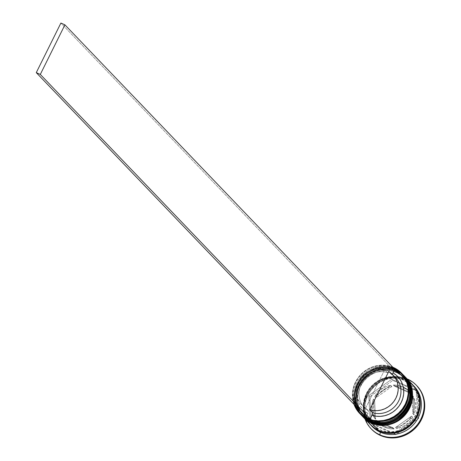 <?xml version="1.0" encoding="UTF-8"?>
<svg xmlns="http://www.w3.org/2000/svg" width="461" height="461" viewBox="0 0 461 461"><rect width="100%" height="100%" fill="white"/><g stroke="black" fill="none" stroke-linecap="round" stroke-linejoin="round"><path stroke-width="0.35" stroke-dasharray="2.31 1.73" d="M369.739 419.28A27.66 25.989 136.2 0 1 358.001 384.025A27.66 25.989 136.2 0 1 394.149 370.102L398.586 372.655L402.384 376.055L405.392 380.169L407.501 384.849L408.63 389.897L408.734 395.135L407.806 400.355L405.887 405.357L403.047 409.95L399.393 413.955L395.071 417.217L390.242 419.619L385.096 421.06L379.829 421.487L374.643 420.887L369.739 419.28L365.302 416.721L361.505 413.321L358.491 409.207L356.382 404.533L355.252 399.48L355.154 394.241L356.082 389.026L358.001 384.025L360.842 379.432L364.495 375.427L368.817 372.16L373.646 369.762L378.792 368.322L384.059 367.89L389.245 368.495L394.149 370.102A27.66 25.989 136.2 0 1 405.887 405.357A27.66 25.989 136.2 0 1 369.739 419.28L368.794 420.173L369.739 419.28A27.66 25.989 136.2 0 1 361.966 413.822A27.66 25.989 136.2 0 1 360.629 379.72A27.66 25.989 136.2 0 1 394.149 370.102A27.66 25.989 -43.8 0 0 358.001 384.025A27.66 25.989 -43.8 0 0 369.739 419.28L370.506 420.08L375.415 421.688L380.602 422.293L385.869 421.861L391.014 420.42L395.838 418.023L400.16 414.756L403.813 410.751L406.654 406.158L408.579 401.156L409.501 395.941L409.403 390.703L408.273 385.65L406.164 380.976L403.15 376.862L399.353 373.462L394.916 370.903A27.66 25.989 -43.8 0 0 358.773 384.826A27.66 25.989 -43.8 0 0 370.506 420.08A27.66 25.989 -43.8 0 0 406.654 406.158A27.66 25.989 -43.8 0 0 394.916 370.903L390.012 369.296L384.826 368.696L379.559 369.123L374.413 370.563L369.589 372.966L365.262 376.228L361.614 380.233L358.773 384.826L356.849 389.827L355.921 395.048L356.025 400.286L357.154 405.334L359.263 410.008L362.277 414.128L366.069 417.528L370.506 420.08L369.739 419.28A27.66 25.989 -43.8 0 0 405.887 405.357A27.66 25.989 -43.8 0 0 394.149 370.102L394.916 370.903A27.66 25.989 -43.8 0 0 361.395 380.527A27.66 25.989 -43.8 0 0 362.738 414.623A27.66 25.989 -43.8 0 0 370.506 420.08L375.415 421.688L380.602 422.293L385.869 421.861L391.014 420.42L395.838 418.023L400.16 414.756L403.813 410.751L406.654 406.158L408.579 401.156L409.501 395.941L409.403 390.703L408.273 385.65L406.164 380.976L403.15 376.862L399.353 373.462L394.916 370.903L390.012 369.296L384.826 368.696L379.559 369.123L374.413 370.563L369.589 372.966L365.262 376.228L361.614 380.233L358.773 384.826L356.849 389.827L355.921 395.048L356.025 400.286L357.154 405.334L359.263 410.008L362.277 414.128L366.069 417.528L370.506 420.08A27.66 25.989 -43.8 0 0 404.032 410.463A27.66 25.989 -43.8 0 0 402.689 376.36A27.66 25.989 -43.8 0 0 394.916 370.903L394.149 370.102A27.66 25.989 136.2 0 1 401.917 375.559A27.66 25.989 136.2 0 1 403.26 409.656A27.66 25.989 136.2 0 1 369.739 419.28M403.254 374.937L395.048 369.175C368.898 355.569 339.734 395.169 361.291 415.131A29.055 27.303 136.2 0 1 359.88 379.311A29.055 27.303 136.2 0 1 395.094 369.209A29.055 27.303 -43.8 0 0 360.998 377.887A29.055 27.303 -43.8 0 0 359.107 412.52A29.055 27.303 -43.8 0 0 369.451 420.858M369.561 420.974A29.055 27.303 136.2 0 1 359.217 412.635A29.055 27.303 136.2 0 1 361.107 378.003A29.055 27.303 136.2 0 1 395.204 369.324A29.055 27.303 -43.8 0 0 360.018 379.391A29.055 27.303 -43.8 0 0 361.349 415.188M405.438 377.547A29.055 27.303 -43.8 0 0 395.094 369.209L395.094 369.209A29.055 27.303 136.2 0 1 402.92 374.597M403.363 375.052A29.055 27.303 -43.8 0 0 395.204 369.324A29.055 27.303 136.2 0 1 405.553 377.663M371.387 420.997A27.66 25.989 136.2 0 1 359.649 385.742A27.66 25.989 136.2 0 1 395.797 371.825L400.234 374.378L404.032 377.778L407.04 381.892L409.155 386.566L410.278 391.62L410.382 396.858L409.454 402.078L407.536 407.08L404.695 411.673L401.041 415.678L396.719 418.94L391.89 421.342L386.744 422.783L381.478 423.21L376.291 422.61L371.387 420.997L366.95 418.444L363.153 415.044L360.145 410.93L358.03 406.256L356.906 401.203L356.802 395.964L357.73 390.744L359.649 385.742L362.49 381.155L366.143 377.15L370.465 373.883L375.294 371.485L380.44 370.039L385.707 369.613L390.893 370.218L395.797 371.825A27.66 25.989 136.2 0 1 407.536 407.08A27.66 25.989 136.2 0 1 371.387 420.997L370.442 421.896L371.387 420.997A27.66 25.989 136.2 0 1 363.62 415.545A27.66 25.989 136.2 0 1 362.277 381.443A27.66 25.989 136.2 0 1 395.797 371.825A27.66 25.989 -43.8 0 0 359.649 385.742A27.66 25.989 -43.8 0 0 371.387 420.997L372.16 421.803L377.063 423.411L382.25 424.011L387.517 423.584L392.663 422.143L397.486 419.746L401.813 416.479L405.461 412.474L408.302 407.881L410.227 402.879L411.154 397.659L411.051 392.426L409.921 387.373L407.812 382.699L404.798 378.579L401.007 375.179L396.569 372.626A27.66 25.989 -43.8 0 0 360.421 386.548A27.66 25.989 -43.8 0 0 372.16 421.803A27.66 25.989 -43.8 0 0 408.302 407.881A27.66 25.989 -43.8 0 0 396.569 372.626L391.66 371.019L386.474 370.419L381.207 370.846L376.061 372.286L371.238 374.684L366.916 377.951L363.262 381.956L360.421 386.548L358.497 391.55L357.575 396.771L357.673 402.004L358.802 407.057L360.911 411.731L363.925 415.851L367.722 419.251L372.16 421.803L371.387 420.997A27.66 25.989 -43.8 0 0 407.536 407.08A27.66 25.989 -43.8 0 0 395.797 371.825L396.569 372.626A27.66 25.989 -43.8 0 0 363.043 382.244A27.66 25.989 -43.8 0 0 364.386 416.346A27.66 25.989 -43.8 0 0 372.16 421.803L377.063 423.411L382.25 424.011L387.517 423.584L392.663 422.143L397.486 419.746L401.813 416.479L405.461 412.474L408.302 407.881L410.227 402.879L411.154 397.659L411.051 392.426L409.921 387.373L407.812 382.699L404.798 378.579L401.007 375.179L396.569 372.626L391.66 371.019L386.474 370.419L381.207 370.846L376.061 372.286L371.238 374.684L366.916 377.951L363.262 381.956L360.421 386.548L358.497 391.55L357.575 396.771L357.673 402.004L358.802 407.057L360.911 411.731L363.925 415.851L367.722 419.251L372.16 421.803A27.66 25.989 -43.8 0 0 405.68 412.186A27.66 25.989 -43.8 0 0 404.337 378.083A27.66 25.989 -43.8 0 0 396.569 372.626L395.797 371.825A27.66 25.989 136.2 0 1 403.565 377.282A27.66 25.989 136.2 0 1 404.908 411.379A27.66 25.989 136.2 0 1 371.387 420.997M371.214 422.697A29.055 27.303 136.2 0 1 360.865 414.358A29.055 27.303 136.2 0 1 362.755 379.72A29.055 27.303 136.2 0 1 396.852 371.042L396.742 370.926A29.055 27.303 136.2 0 1 404.902 376.66L396.696 370.898C370.546 357.292 341.382 396.892 362.94 416.853A29.055 27.303 136.2 0 1 361.533 381.034A29.055 27.303 136.2 0 1 396.742 370.926A29.055 27.303 -43.8 0 0 362.646 379.605A29.055 27.303 -43.8 0 0 360.756 414.243A29.055 27.303 -43.8 0 0 371.099 422.581M407.092 379.27A29.055 27.303 -43.8 0 0 396.742 370.926L396.852 371.042A29.055 27.303 -43.8 0 0 361.666 381.114A29.055 27.303 -43.8 0 0 362.997 416.911M405.012 376.775A29.055 27.303 -43.8 0 0 396.852 371.042A29.055 27.303 136.2 0 1 407.201 379.386M379.34 430.874A28.818 27.084 136.2 0 1 367.112 394.138A28.818 27.084 136.2 0 1 404.781 379.634L399.67 377.957L394.264 377.329L388.773 377.772L383.414 379.276L378.383 381.777L373.877 385.177L370.074 389.355L367.112 394.138L365.112 399.347L364.144 404.787L364.253 410.244L365.429 415.511L367.624 420.38L370.765 424.667L376.862 429.606M403.992 380.377A27.66 25.989 -43.8 0 0 371.531 388.64A27.66 25.989 -43.8 0 0 369.728 421.613A27.66 25.989 -43.8 0 0 379.582 429.554A27.66 25.989 -43.8 0 0 412.042 421.291A27.66 25.989 -43.8 0 0 413.84 388.318A27.66 25.989 -43.8 0 0 403.992 380.377A27.66 25.989 136.2 0 1 413.84 388.318A27.66 25.989 136.2 0 1 412.042 421.291A27.66 25.989 136.2 0 1 379.582 429.554A27.66 25.989 136.2 0 1 369.728 421.613A27.66 25.989 136.2 0 1 371.531 388.64A27.66 25.989 136.2 0 1 403.992 380.377M392.853 367.227A29.055 27.303 -43.8 0 0 361.741 373.594A29.055 27.303 -43.8 0 0 354.036 404.401A29.055 27.303 136.2 0 1 361.741 373.594A29.055 27.303 136.2 0 1 392.853 367.227M393.129 367.78L388.058 366.12L382.699 365.498L377.254 365.942L371.935 367.429L366.944 369.912L362.479 373.283L358.704 377.426L355.765 382.169L353.783 387.338L352.821 392.737L352.93 398.148L354.763 405.161A28.588 26.865 136.2 0 1 361.747 373.975A28.588 26.865 136.2 0 1 393.129 367.78A28.588 26.865 136.2 0 1 393.579 367.987L393.129 367.78M360.145 413.915A29.055 27.303 136.2 0 1 359.447 378.314A29.055 27.303 136.2 0 1 394.432 368.518L394.149 370.102L394.432 368.518A29.055 27.303 -43.8 0 0 359.223 378.619A29.055 27.303 -43.8 0 0 360.629 414.439M404.245 375.969A29.055 27.303 -43.8 0 0 396.085 370.241L395.797 371.825L396.085 370.241A29.055 27.303 -43.8 0 0 360.998 380.175A29.055 27.303 -43.8 0 0 362.012 415.88A29.055 27.303 136.2 0 1 360.998 380.175A29.055 27.303 136.2 0 1 396.085 370.241L395.532 369.664L396.085 370.241A29.055 27.303 136.2 0 1 403.969 375.686M371.554 429.208L367.659 424.016L365.262 418.715L363.983 412.981L363.867 407.046L364.922 401.122L367.1 395.446L370.321 390.237L374.465 385.696L379.368 381.99L384.843 379.27L390.68 377.634L396.656 377.15L402.539 377.83L408.106 379.657L407.559 379.08A31.377 29.487 -43.8 0 0 373.554 385.459A31.377 29.487 -43.8 0 0 365.026 419.026A31.377 29.487 136.2 0 1 373.554 385.459A31.377 29.487 136.2 0 1 407.559 379.08L408.106 379.657A31.377 29.487 -43.8 0 0 370.2 390.398A31.377 29.487 -43.8 0 0 371.324 428.966M371.641 425.918A29.055 27.303 136.2 0 1 371.019 390.34A29.055 27.303 136.2 0 1 405.98 380.573L407.38 379.247L405.98 380.573A29.055 27.303 -43.8 0 0 370.771 390.674A29.055 27.303 -43.8 0 0 372.177 426.494M393.446 367.486L394.432 368.518L393.446 367.486M404.182 375.922L400.194 372.35L395.532 369.664L390.381 367.976L384.935 367.342L379.403 367.792L373.998 369.307L368.927 371.825L364.386 375.26L360.548 379.466L357.563 384.29L355.546 389.539L354.572 395.025L354.682 400.523L355.863 405.83L358.082 410.739L361.568 415.413A29.055 27.303 136.2 0 1 360.398 379.668A29.055 27.303 136.2 0 1 395.532 369.664A29.055 27.303 136.2 0 1 403.692 375.398L403.732 375.438M412.981 385.108L408.993 381.535L404.332 378.85L397.18 371.387L392.029 369.699L386.583 369.065L381.051 369.515L375.646 371.03L370.575 373.548L366.034 376.977L362.196 381.189L359.211 386.013L357.194 391.262L356.22 396.748L356.33 402.246L357.511 407.553L359.73 412.462L363.216 417.136A29.055 27.303 136.2 0 1 362.046 381.391A29.055 27.303 136.2 0 1 397.18 371.387L404.332 378.85A29.055 27.303 -43.8 0 0 369.117 388.957A29.055 27.303 -43.8 0 0 370.529 424.777M404.879 379.426L405.98 380.573L404.879 379.426A29.055 27.303 136.2 0 1 412.768 384.872L409.541 382.106L404.879 379.426A29.055 27.303 136.2 0 0 369.791 389.361A29.055 27.303 136.2 0 0 370.811 425.065L367.429 420.501L365.21 415.592L364.029 410.284L363.919 404.787L364.893 399.301L366.91 394.046L369.895 389.222L373.733 385.016L378.274 381.587L383.345 379.069L388.75 377.553L394.282 377.104L399.727 377.738L404.879 379.426M378.792 430.297A28.818 27.084 -43.8 0 0 416.456 415.793A28.818 27.084 -43.8 0 0 404.228 379.057A28.818 27.084 -43.8 0 0 366.564 393.561A28.818 27.084 -43.8 0 0 378.792 430.297L374.171 427.641L370.212 424.097L367.077 419.804L364.876 414.935L363.7 409.668L363.596 404.216L364.559 398.777L366.564 393.561L369.526 388.779L373.329 384.607L377.836 381.201L382.861 378.7L388.225 377.202L393.711 376.752L399.117 377.38L404.228 379.057L408.849 381.72L412.808 385.263L415.943 389.551L418.144 394.42L419.32 399.687L419.424 405.144L418.461 410.584L416.456 415.793L413.5 420.576L409.691 424.754L405.19 428.154L400.16 430.655L394.795 432.159L389.309 432.602L383.904 431.974L378.792 430.297M410.417 392.639L411.512 393.792A22.082 20.751 -43.8 0 0 410.204 392.276A22.082 20.751 -43.8 0 0 404.003 387.92L402.902 386.773A22.082 20.751 136.2 0 1 409.109 391.13A22.082 20.751 136.2 0 1 410.417 392.639L407.028 389.251L402.902 386.773L404.003 387.92A22.082 20.751 -43.8 0 0 394.443 386.185L393.342 385.033A22.082 20.751 136.2 0 1 402.902 386.773L398.258 385.344L393.342 385.033L410.417 392.639L411.512 393.792L394.443 386.185L399.359 386.491L404.003 387.92L408.129 390.398L411.512 393.792L394.443 386.185L393.342 385.033L410.417 392.639M366.195 417.096L367.987 413.482L364.611 411.079L361.77 408.066L359.563 404.556L358.064 400.655L357.327 396.506L357.379 392.248L358.209 388.018L359.793 383.961L362.075 380.221L364.985 376.919L368.42 374.165L372.263 372.062L376.383 370.667L380.648 370.033L384.906 370.189L389.015 371.117L390.807 367.503L394.835 369.301L390.807 367.503L60.892 23.05L390.807 367.503L389.015 371.117A23.937 22.497 -43.8 0 0 359.793 383.961A23.937 22.497 -43.8 0 0 367.987 413.482L368.466 410.832A21.615 20.313 136.2 0 1 361.251 384.284A21.615 20.313 136.2 0 1 387.436 372.621L389.015 371.117L387.436 372.621A21.615 20.313 -43.8 0 0 362.64 381.875A21.615 20.313 -43.8 0 0 364.351 407.576A21.615 20.313 -43.8 0 0 368.466 410.832L365.717 407.962A21.615 20.313 136.2 0 1 361.603 404.706A21.615 20.313 136.2 0 1 359.891 379.005A21.615 20.313 136.2 0 1 384.687 369.751L387.436 372.621L384.687 369.751L365.717 407.962L362.715 405.772L360.191 403.052L358.237 399.889L356.918 396.385L356.272 392.663L356.33 388.842L357.079 385.05L358.502 381.414L360.548 378.06L363.153 375.093L366.224 372.621L369.664 370.713L373.352 369.44L377.173 368.852L380.993 368.956L384.687 369.751L365.717 407.962L368.466 410.832L367.987 413.482L366.195 417.096M373.491 399.088L374.591 400.24A22.082 20.751 -43.8 0 0 375.588 419.222L374.488 418.075A22.082 20.751 136.2 0 1 373.491 399.088L372.05 403.899L371.733 408.838L372.563 413.65L374.488 418.075L373.491 399.088L374.591 400.24L375.588 419.222L373.664 414.802L372.834 409.99L373.151 405.046L374.591 400.24L375.588 419.222L374.488 418.075L373.491 399.088M375.905 420.161L377.006 421.308A22.082 20.751 -43.8 0 0 378.314 422.823A22.082 20.751 -43.8 0 0 394.08 428.914L392.979 427.768A22.082 20.751 136.2 0 1 377.213 421.677A22.082 20.751 136.2 0 1 375.905 420.161L379.294 423.55L383.414 426.027L388.064 427.462L392.979 427.768L375.905 420.161L377.006 421.308L394.08 428.914L389.159 428.609L384.514 427.18L380.388 424.702L377.006 421.308L394.08 428.914L392.979 427.768L375.905 420.161M395.573 427.468L396.673 428.621A22.082 20.751 -43.8 0 0 412.745 417.24L411.65 416.093A22.082 20.751 136.2 0 1 395.573 427.468L400.402 426.056L404.839 423.59L408.659 420.207L411.65 416.093L395.573 427.468L396.673 428.621L412.745 417.24L409.76 421.354L405.939 424.737L401.502 427.203L396.673 428.621L412.745 417.24L411.65 416.093L395.573 427.468M412.831 413.713L413.926 414.86A22.082 20.751 -43.8 0 0 412.929 395.872L411.829 394.725A22.082 20.751 136.2 0 1 412.831 413.713L414.272 408.901L414.583 403.963L413.759 399.151L411.829 394.725L412.831 413.713L413.926 414.86L412.929 395.872L414.854 400.298L415.684 405.11L415.367 410.054L413.926 414.86L412.929 395.872L411.829 394.725L412.831 413.713M416.646 385.557A31.377 29.487 -43.8 0 0 408.106 379.657L413.137 382.555L416.871 385.794M369.866 396.679L371.295 423.809L392.184 433.121L395.688 434.677L418.651 418.415L417.228 391.291L392.835 380.423L369.866 396.679L371.295 423.809L370.195 422.662L368.765 395.532L369.866 396.679L368.765 395.532L391.735 379.27L416.127 390.139L417.551 417.268L394.587 433.53L393.423 433.012L395.688 434.677L394.587 433.53L415.857 418.467L417.551 417.268L418.651 418.415L417.551 417.268L416.127 390.139L417.228 391.291L416.127 390.139L391.735 379.27L392.835 380.423L391.735 379.27L368.765 395.532L370.195 422.662L371.295 423.809L395.688 434.677L418.651 418.415L417.228 391.291L392.835 380.423L369.866 396.679M414.139 386.306A29.055 27.303 -43.8 0 0 405.98 380.573A29.055 27.303 136.2 0 1 413.58 385.742M417.049 391.124L413.356 385.834L409.403 382.296L404.781 379.634M412.491 384.583A29.055 27.303 -43.8 0 0 404.332 378.85L399.18 377.161L393.729 376.528L388.197 376.977L382.791 378.493L377.72 381.011L373.18 384.445L369.347 388.652L366.362 393.475L364.346 398.725L363.372 404.211L363.475 409.708L364.663 415.015L366.881 419.925L370.488 424.737M405.83 377.64L401.842 374.073L397.18 371.387A29.055 27.303 136.2 0 1 405.346 377.121L405.386 377.161M402.597 374.251A29.055 27.303 -43.8 0 0 394.432 368.518A29.055 27.303 136.2 0 1 402.09 373.738M393.417 433.012L370.195 422.662L393.417 433.012M390.744 385.333L385.92 386.744L381.478 389.211L377.663 392.593L374.672 396.714L390.744 385.333L391.844 386.479A22.082 20.751 -43.8 0 0 375.773 397.86L374.672 396.714A22.082 20.751 136.2 0 1 390.744 385.333L391.844 386.479L375.773 397.86L378.763 393.74L382.578 390.358L387.021 387.897L391.844 386.479L375.773 397.86L374.672 396.714L390.744 385.333M395.573 377.668A21.615 20.313 -43.8 0 0 391.458 374.413L391.954 373.946L391.458 374.413A21.615 20.313 136.2 0 1 394.126 376.309M391.458 374.413L388.709 371.543L391.458 374.413M404.032 380.406C379.259 367.457 351.357 405.305 371.814 424.097L379.541 429.525C404.314 442.474 432.211 404.625 411.759 385.834L404.032 380.406M362.738 414.623L361.966 413.822M364.386 416.346L363.62 415.545M409.109 391.13L410.204 392.276M364.351 407.576L361.603 404.706M377.213 421.677L378.314 422.823M404.337 378.083L403.565 377.282M402.689 376.36L401.917 375.559"/><path stroke-width="0.69" d="M361.349 415.188A29.055 27.303 -43.8 0 0 361.401 415.246A29.055 27.303 -43.8 0 0 369.561 420.974A1.395 0.444 114 0 0 369.613 421.014A1.395 0.444 -66 0 1 369.561 420.974L369.451 420.858A29.055 27.303 136.2 0 1 361.291 415.131L360.963 414.779M369.561 420.974A29.055 27.303 -43.8 0 0 404.775 410.872A29.055 27.303 -43.8 0 0 403.363 375.052L403.254 374.937A29.055 27.303 136.2 0 1 404.666 410.757A29.055 27.303 136.2 0 1 369.451 420.858L369.561 420.974A29.055 27.303 136.2 0 0 403.657 412.295A29.055 27.303 136.2 0 0 405.553 377.663M402.92 374.597A29.055 27.303 136.2 0 1 403.254 374.937L402.92 374.597M369.451 420.858A29.055 27.303 -43.8 0 0 403.548 412.18A29.055 27.303 -43.8 0 0 405.438 377.547M372.073 421.965A1.395 0.444 -66 0 1 371.422 422.725M362.997 416.911A29.055 27.303 -43.8 0 0 363.049 416.969A29.055 27.303 -43.8 0 0 371.214 422.697A1.395 0.444 114 0 0 371.266 422.731A1.395 0.444 -66 0 1 371.214 422.697L371.099 422.581A29.055 27.303 136.2 0 1 362.94 416.853L362.611 416.502M371.214 422.697A29.055 27.303 -43.8 0 0 406.423 412.595A29.055 27.303 -43.8 0 0 405.012 376.775L404.902 376.66A29.055 27.303 136.2 0 1 406.314 412.48A29.055 27.303 136.2 0 1 371.099 422.581L371.214 422.697A29.055 27.303 136.2 0 0 405.311 414.018A29.055 27.303 136.2 0 0 407.201 379.386M371.099 422.581A29.055 27.303 -43.8 0 0 405.202 413.903A29.055 27.303 -43.8 0 0 407.092 379.27M405.559 379.997A28.818 27.084 136.2 0 1 416.802 416.773A28.818 27.084 136.2 0 1 379.34 430.874L384.457 432.551L389.856 433.179L395.348 432.729L400.707 431.231L405.738 428.73L410.244 425.324L414.047 421.152L417.009 416.369L419.009 411.154L419.977 405.715L419.867 400.263L418.692 394.996L417.049 391.124M359.643 413.408L360.629 414.439A29.055 27.303 -43.8 0 0 368.794 420.173L367.803 419.141A29.055 27.303 136.2 0 1 359.643 413.408A29.055 27.303 136.2 0 1 354.036 404.401A29.055 27.303 -43.8 0 0 367.803 419.141L367.895 418.611A28.588 26.865 136.2 0 1 354.763 405.161L356.278 408.204L359.39 412.457L363.314 415.972L367.895 418.611L372.966 420.271L378.325 420.893L383.771 420.455L389.09 418.963L394.08 416.485L398.546 413.108L402.326 408.97L405.259 404.222L407.247 399.053L408.204 393.659L408.1 388.243L406.93 383.022L404.752 378.193L401.64 373.934L397.716 370.425L393.129 367.78M393.579 367.987A28.588 26.865 136.2 0 1 405.144 404.453A28.588 26.865 136.2 0 1 367.895 418.611L367.803 419.141A29.055 27.303 -43.8 0 0 405.772 404.516A29.055 27.303 -43.8 0 0 393.446 367.486L393.446 367.486A29.055 27.303 -43.8 0 0 392.853 367.227A29.055 27.303 136.2 0 1 393.446 367.486A29.055 27.303 136.2 0 1 401.606 373.214A29.055 27.303 136.2 0 1 403.018 409.034A29.055 27.303 136.2 0 1 367.803 419.141L368.794 420.173A29.055 27.303 136.2 0 1 360.145 413.915M403.969 375.686A29.055 27.303 136.2 0 1 405.778 411.621A29.055 27.303 136.2 0 1 370.442 421.896A29.055 27.303 -43.8 0 0 405.657 411.794A29.055 27.303 -43.8 0 0 404.245 375.969L403.692 375.398A29.055 27.303 136.2 0 1 405.104 411.218A29.055 27.303 136.2 0 1 369.895 421.319L370.442 421.896A29.055 27.303 136.2 0 1 362.012 415.88A29.055 27.303 -43.8 0 0 362.283 416.162A29.055 27.303 -43.8 0 0 370.442 421.896L369.895 421.319A29.055 27.303 136.2 0 1 361.729 415.592A29.055 27.303 136.2 0 1 361.568 415.419M371.324 428.966A31.377 29.487 -43.8 0 0 371.601 429.254A31.377 29.487 -43.8 0 0 380.411 435.443L379.864 434.867A31.377 29.487 136.2 0 1 371.047 428.678A31.377 29.487 136.2 0 1 365.026 419.026A31.377 29.487 -43.8 0 0 379.864 434.867L380.342 432.228A29.055 27.303 136.2 0 1 371.641 425.918M370.592 424.823L374.58 428.396L379.242 431.081L384.393 432.77L389.839 433.403L395.371 432.954L400.776 431.438L405.847 428.92L410.388 425.486L414.226 421.279L417.211 416.456L419.228 411.206L420.202 405.72L420.092 400.223L418.911 394.916L416.692 390.006L412.762 384.866A29.055 27.303 136.2 0 1 413.044 385.154A29.055 27.303 136.2 0 1 414.451 420.979A29.055 27.303 136.2 0 1 379.242 431.081L380.342 432.228L379.242 431.081A29.055 27.303 136.2 0 1 371.076 425.347L372.177 426.494A29.055 27.303 -43.8 0 0 380.342 432.228L379.864 434.867A31.377 29.487 -43.8 0 0 420.87 419.078A31.377 29.487 -43.8 0 0 407.559 379.08L407.559 379.08A31.377 29.487 136.2 0 1 416.369 385.269A31.377 29.487 136.2 0 1 417.891 423.959A31.377 29.487 136.2 0 1 379.864 434.867L375.381 432.545L371.554 429.208M363.383 417.309L370.529 424.777A29.055 27.303 -43.8 0 0 378.688 430.505L371.543 423.042A29.055 27.303 136.2 0 1 363.383 417.309A29.055 27.303 136.2 0 1 363.216 417.136M370.218 418.888L366.195 417.096L36.275 72.636L366.195 417.096L370.218 418.888L372.01 415.275L370.218 418.888L40.303 74.428L370.218 418.888M394.835 369.301L393.037 372.914L396.42 375.317L399.255 378.325L401.462 381.841L402.96 385.736L403.698 389.885L403.652 394.149L402.822 398.373L401.237 402.43L398.949 406.17L396.039 409.472L392.605 412.226L388.761 414.335L384.641 415.73L380.377 416.358L376.118 416.208L372.01 415.275A23.937 22.497 -43.8 0 0 401.237 402.43A23.937 22.497 -43.8 0 0 393.037 372.914L391.954 373.946L393.037 372.914L394.835 369.301L64.915 24.842L40.303 74.428L36.275 72.636L40.303 74.428L64.915 24.842L394.835 369.301M416.871 385.794L420.864 391.078L423.256 396.385L424.535 402.113L424.65 408.054L423.601 413.978L421.423 419.648L418.196 424.858L414.053 429.404L409.149 433.11L403.675 435.829L397.837 437.466L391.862 437.95L385.978 437.264L380.411 435.443A31.377 29.487 -43.8 0 0 418.444 424.529A31.377 29.487 -43.8 0 0 416.923 385.845A31.377 29.487 -43.8 0 0 416.646 385.557M413.58 385.742A29.055 27.303 136.2 0 1 415.799 421.78A29.055 27.303 136.2 0 1 380.342 432.228A29.055 27.303 -43.8 0 0 415.551 422.126A29.055 27.303 -43.8 0 0 414.139 386.306L413.044 385.154M376.862 429.606L379.34 430.874M370.488 424.737L374.032 427.825L378.688 430.505L383.84 432.193L389.291 432.827L394.823 432.378L400.229 430.862L405.3 428.344L409.841 424.915L413.673 420.709L416.658 415.885L418.68 410.63L419.654 405.15L419.545 399.647L418.358 394.339L416.145 389.43L412.981 385.108M378.688 430.505A29.055 27.303 -43.8 0 0 413.903 420.403A29.055 27.303 -43.8 0 0 412.491 384.583L405.346 377.121A29.055 27.303 136.2 0 1 406.752 412.941A29.055 27.303 136.2 0 1 371.543 423.042L378.688 430.505M405.83 377.64L408.993 381.967L411.212 386.877L412.393 392.184L412.503 397.682L411.529 403.168L409.512 408.423L406.527 413.246L402.689 417.453L398.148 420.881L393.077 423.4L387.672 424.915L382.14 425.365L376.695 424.731L371.543 423.042L366.881 420.363L362.893 416.79M404.182 375.922L407.345 380.244L409.564 385.154L410.745 390.461L410.855 395.964L409.881 401.445L407.864 406.7L404.879 411.523L401.041 415.73L396.5 419.158L391.429 421.677L386.024 423.192L380.492 423.642L375.047 423.008L369.895 421.319L365.233 418.64L361.245 415.067M402.09 373.738A29.055 27.303 136.2 0 1 404.228 409.76A29.055 27.303 136.2 0 1 368.794 420.173A29.055 27.303 -43.8 0 0 404.003 410.071A29.055 27.303 -43.8 0 0 402.597 374.251L401.606 373.214M394.126 376.309A21.615 20.313 136.2 0 1 397.849 402.476A21.615 20.313 136.2 0 1 372.494 412.624L372.01 415.275L372.494 412.624A21.615 20.313 -43.8 0 0 397.29 403.369A21.615 20.313 -43.8 0 0 395.573 377.668L392.824 374.799A21.615 20.313 136.2 0 1 394.535 400.5A21.615 20.313 136.2 0 1 369.745 409.754L372.494 412.624L369.745 409.754L388.709 371.543A21.615 20.313 136.2 0 1 392.824 374.799M388.709 371.543L391.712 373.733L394.236 376.453L396.189 379.616L397.509 383.12L398.154 386.842L398.097 390.663L397.347 394.455L395.924 398.091L393.878 401.445L391.274 404.412L388.202 406.884L384.768 408.792L381.074 410.06L377.259 410.653L373.439 410.549L369.745 409.754L388.709 371.543M60.892 23.05L36.275 72.636L60.892 23.05L64.915 24.842L60.892 23.05M403.363 375.052C424.927 395.014 395.763 434.614 369.613 421.008L361.291 415.131M405.012 376.775C426.575 396.737 397.411 436.337 371.261 422.731L362.94 416.853M362.283 416.162L361.729 415.592M371.601 429.254L371.047 428.678M416.923 385.845L416.369 385.269"/></g></svg>
